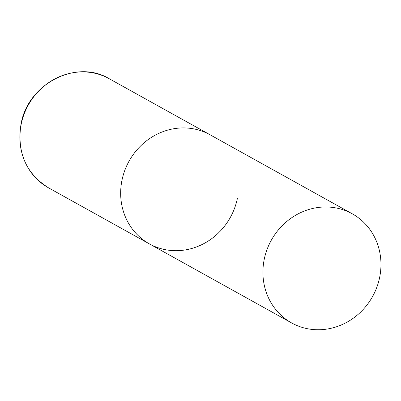 <?xml version="1.0" encoding="UTF-8"?>
<svg xmlns="http://www.w3.org/2000/svg" width="401" height="401" viewBox="0 0 401 401"><rect width="100%" height="100%" fill="white"/><g stroke="black" fill="none" stroke-linecap="round" stroke-linejoin="round"><path stroke-width="0.6" d="M121.904 180.625A62.426 57.934 -60.9 0 1 210.009 134.746A62.426 57.934 119.1 0 0 191.718 128.536A62.426 57.934 119.1 0 0 124.711 170.636A62.426 57.934 119.1 0 0 149.362 243.873A62.426 57.934 -60.9 0 1 121.904 180.625M237.467 197.994A62.426 57.934 -60.9 0 1 149.362 243.873L48.566 187.853A62.426 57.934 -60.9 0 1 21.103 124.606A62.426 57.934 -60.9 0 1 109.212 78.726C76.35 58.641 27.428 84.065 20.967 124.47C16.832 152.495 26.03 173.623 48.566 187.853M309.908 329.141A62.426 57.934 119.1 0 0 376.915 287.041A62.426 57.934 119.1 0 0 352.263 213.803A62.426 57.934 119.1 0 0 333.973 207.593A62.426 57.934 119.1 0 0 266.966 249.693A62.426 57.934 119.1 0 0 291.617 322.93A62.426 57.934 119.1 0 0 309.908 329.141M352.263 213.803L109.212 78.726M149.362 243.873L291.617 322.93"/></g></svg>
